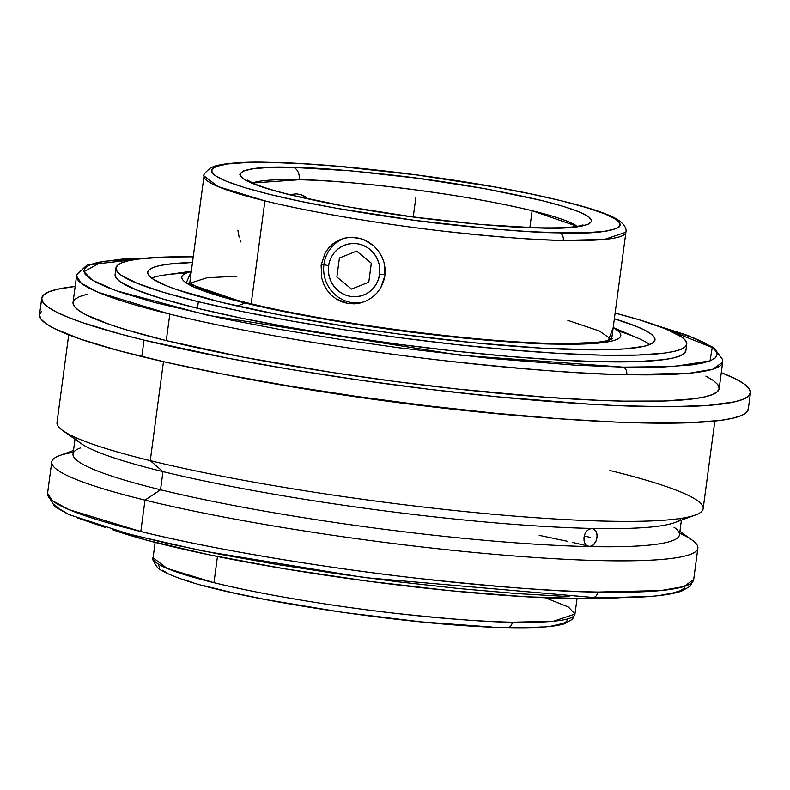 <?xml version="1.0" encoding="UTF-8"?>
<svg xmlns="http://www.w3.org/2000/svg" width="790" height="790" viewBox="0 0 790 790"><rect width="100%" height="100%" fill="white"/><g stroke="black" fill="none" stroke-linecap="round" stroke-linejoin="round"><path stroke-width="1.19" d="M539.165 535.324L567.181 541.239M572.237 542.365L590.416 546.591M592.332 597.349A6.518 4.622 -88.8 0 0 593.112 597.447A6.518 4.622 -88.8 0 0 597.734 592.036L660.865 590.555L683.814 586.595L693.689 579.554L697.876 548.151A325.934 35.767 -172.4 0 1 495.389 554.412A325.934 35.767 -172.4 0 1 144.995 500.119L140.808 531.522A325.934 35.767 7.6 0 0 597.734 592.036A325.934 35.767 7.6 0 0 693.689 579.554L690.134 586.269L681.632 591.098C666.158 596.332 636.641 598.445 593.053 597.447L364.931 577.628L202.457 550.897L130.103 534.484L68.562 514.448L54.856 506.686L47.469 494.777L47.558 493.345A325.934 35.767 7.6 0 0 140.808 531.522L144.995 500.119A325.934 35.767 7.6 0 0 525.548 556.822A325.934 35.767 7.6 0 0 692.02 539.995L679.904 531.413M508.355 627.546L506.913 627.517A6.518 4.622 -88.8 0 0 507.684 627.615A6.518 4.622 -88.8 0 0 512.315 622.214L553.533 621.236L574.962 614.057L568.375 606.996L545.298 597.754M537.21 227.777A10.685 7.505 91.3 0 1 538.454 227.935C518.23 227.816 484.991 225.239 438.756 220.183C387.219 214.278 337.834 205.874 290.601 194.982C200.986 172.694 250.144 165.357 292.083 167.371L270.081 167.431L253.649 168.645L243.419 170.966L239.785 174.304L242.866 178.54L252.563 183.507L268.491 189.008L290.058 194.844L346.593 206.615L413.614 217.033L480.962 224.518L538.454 227.935L561.572 227.905L578.004 226.691L588.234 224.37L591.868 221.032L588.787 216.796L579.09 211.829L563.161 206.318L541.594 200.482L485.06 188.711L418.048 178.303L350.691 170.818L293.199 167.401A10.685 7.505 91.3 0 1 299.173 179.745L252.583 183.013A166.907 18.318 -172.4 0 1 299.173 179.745A166.907 18.318 -172.4 0 1 532.114 210.713A166.907 18.318 -172.4 0 1 577.204 226.335L532.114 210.713C444.938 189.728 329.272 179.439 299.173 179.745A10.685 7.505 -88.7 0 0 293.199 167.401C313.433 167.51 346.662 170.097 392.897 175.153C444.434 181.058 493.819 189.452 541.051 200.354C630.667 222.642 581.509 229.979 539.58 227.955L538.454 227.935A10.685 7.505 -88.7 0 0 537.21 227.777A10.685 7.505 -88.7 0 0 536.163 227.875M272.076 162.483A6.518 4.622 -88.8 0 0 271.306 162.385A6.518 4.622 91.2 0 1 272.076 162.483C223.758 160.153 165.959 168.547 270.368 194.547C318.587 206.476 390.25 217.872 443.546 223.945C497.532 229.811 536.212 232.783 559.577 232.853C607.895 235.183 665.694 226.789 561.285 200.788C513.065 188.85 441.403 177.454 388.107 171.391C334.121 165.525 295.44 162.552 272.076 162.483L303.222 163.767L338.683 166.354L417.041 174.995L495.202 187.082L530.446 193.856L561.285 200.788L586.536 207.592L605.219 214.011L616.635 219.808L619.459 222.395L620.328 224.755L619.222 226.849L616.161 228.656L604.301 231.371L585.192 232.783L559.577 232.853A6.518 4.622 91.2 0 1 563.26 240.387A6.518 4.622 -88.8 0 0 559.577 232.853L528.431 231.569L492.97 228.982L414.622 220.341L336.451 208.254L301.207 201.47L270.368 194.547L245.117 187.744L226.434 181.315L215.018 175.528L212.194 172.931L211.325 170.581L212.431 168.487L215.492 166.68L227.362 163.964L246.46 162.542L272.076 162.483M611.638 339.196L625.907 232.23L604.478 239.419L563.26 240.387A212.806 23.354 -172.4 0 1 264.917 200.867L251.181 303.785L264.917 200.867A212.806 23.354 -172.4 0 1 204.027 175.943C202.882 175.153 205.153 172.388 210.851 167.658L214.959 166.078C225.752 162.987 244.544 161.753 271.365 162.385C339.374 163.55 457.341 178.056 535.373 194.834C579.524 204.413 606.987 212.708 617.76 219.729C624.139 224.093 626.855 228.261 625.907 232.23A212.806 23.354 -172.4 0 1 563.26 240.387C539.155 240.308 499.26 237.247 443.565 231.194C388.591 224.933 314.657 213.181 264.917 200.867L217.991 186.559L204.027 175.943L189.758 282.909M657.389 325.727L688.248 335.602L713.864 347.719L722.731 359.717L722.692 362.175L712.817 369.216L689.877 373.176L626.737 374.657A6.518 4.622 -88.8 0 0 623.053 367.123L673.129 366.56L710.022 360.892L712.254 347.551L658.909 326.27L693.729 337.952L704.028 342.584L711.405 346.928L715.78 350.938L717.123 354.582L715.414 357.821L710.674 360.625L702.942 362.975L692.297 364.832L662.721 367.024L623.053 367.123L574.844 365.138L490.61 358.423L398.614 347.758L336.876 338.9L277.586 329.035L223.017 318.538L154.534 302.501L120.356 292.211L107.233 287.333L96.943 282.702L89.566 278.366L85.192 274.347L83.849 270.703L85.557 267.464L90.297 264.66L98.029 262.32L122.124 259.11L147.523 258.044L102.611 261.401L83.928 271.711L92.262 280.114L115.745 290.582L207.533 315.25L460.205 355.243L623.053 367.123A6.518 4.622 91.2 0 1 626.737 374.657A325.934 35.767 -172.4 0 1 169.811 314.144L166.285 340.609A325.934 35.767 7.6 0 0 516.67 394.901A325.934 35.767 7.6 0 0 719.167 388.641L722.692 362.175A325.934 35.767 -172.4 0 1 626.737 374.657C589.824 374.549 528.727 369.858 443.427 360.586C359.223 350.997 245.996 332.995 169.811 314.144L97.94 292.221L81.192 283.205L76.561 275.967L76.847 274.545L87.107 264.996L149.142 257.905M613.159 327.85L607.737 341.892L555.607 344.114A6.676 4.73 -88.8 0 0 553.444 343.413A6.676 4.73 -88.8 0 0 551.519 344.015A6.676 4.73 91.2 0 1 553.444 343.413A6.676 4.73 91.2 0 1 555.607 344.114A221.417 24.293 -172.4 0 1 245.206 303.005L237.217 306.026L245.206 303.005A221.417 24.293 -172.4 0 1 191.269 271.553L186.243 282.899L245.206 303.005C296.961 315.812 373.877 328.038 431.083 334.555C489.02 340.846 530.534 344.035 555.607 344.114A221.417 24.293 -172.4 0 0 613.159 327.85M611.243 339.384L599.442 331.03L567.842 320.365M165.88 545.09A287.925 31.59 7.6 0 0 621.118 597.605L588.451 598.751L526.051 596.766L450.122 590.703L367.202 581.094L284.42 568.761L208.916 554.758L147.187 540.301L112.861 529.794A287.925 31.59 7.6 0 0 165.88 545.09L166.127 543.174L165.88 545.09M679.657 533.27A325.934 35.767 -172.4 0 1 697.876 548.151M673.949 527.187A305.898 33.565 -172.4 0 1 589.389 546.571A305.898 33.565 -172.4 0 1 160.548 489.77L144.995 500.119L160.548 489.77A305.898 33.565 7.6 0 0 589.389 546.571L586.98 545.821L585.104 543.796L584.057 540.814L584.008 537.328L584.985 533.862L586.822 530.959L589.221 529.043L591.809 528.411A305.898 33.565 -172.4 0 1 162.967 471.61L160.548 489.77L162.967 471.61A305.898 33.565 -172.4 0 1 75.613 437.532M74.991 439.22L73.026 453.934A305.898 33.565 7.6 0 0 160.548 489.77A305.898 33.565 -172.4 0 1 80.333 447.989M68.7 334.851L57.008 422.472A325.934 35.767 7.6 0 0 150.268 460.649L163.471 361.682L150.268 460.649A325.934 35.767 -172.4 0 1 62.874 430.629L80.945 443.437A305.898 33.565 7.6 0 0 162.967 471.61A305.898 33.565 7.6 0 0 591.809 528.411A305.898 33.565 7.6 0 0 674.561 522.644L695.358 515.021A325.934 35.767 -172.4 0 1 469.211 512.009A325.934 35.767 -172.4 0 1 150.268 460.649L162.967 471.61L150.268 460.649A325.934 35.767 7.6 0 0 500.653 514.942A325.934 35.767 7.6 0 0 703.149 508.691L714.841 421.07M609.89 470.504A325.934 35.767 -172.4 0 1 695.358 515.021M594.199 529.162L596.006 531.157L597.121 535.837L596.055 541.081L593.171 545.11L589.389 546.571L586.98 545.821L585.104 543.796L584.057 540.814L584.008 537.328L584.985 533.862L586.822 530.959L589.221 529.043L592.786 528.54L596.006 531.157L596.983 534.129L597.003 537.605L596.055 541.081L594.287 543.994L591.957 545.93L589.389 546.571A305.898 33.565 7.6 0 0 679.449 534.85L681.414 520.126M507.684 627.615A6.518 4.622 91.2 0 0 512.315 622.214C488.21 622.135 448.315 619.074 392.62 613.02C337.646 606.76 263.712 595.008 213.972 582.694A212.806 23.354 7.6 0 1 153.082 557.77L167.046 568.385L213.972 582.694L217.467 556.506L213.972 582.694A212.806 23.354 7.6 0 0 512.315 622.214A212.806 23.354 7.6 0 0 574.962 614.057L577.016 598.692M555.854 418.522A325.934 35.767 -172.4 0 1 222.79 374.085L297.761 387.791L391.465 401.755L485.337 412.637L555.854 418.522M532.114 210.713L529.863 227.56L532.114 210.713M291.599 194.429L296.23 193.866L291.599 194.429M296.28 193.866L300.832 194.617L308.337 198.962L300.832 194.617L296.21 193.866M41.722 298.255L39.53 314.697A357.515 39.233 7.6 0 0 141.825 356.576A357.515 39.233 7.6 0 0 526.16 416.123A357.515 39.233 7.6 0 0 748.278 409.26L750.47 392.818A357.515 39.233 -172.4 0 1 528.352 399.681A357.515 39.233 -172.4 0 1 144.017 340.135L141.825 356.576L144.017 340.135L120.811 334.18L82.555 322.656L67.871 317.205L56.347 312.02L48.091 307.162L43.193 302.669L41.692 298.59L43.608 294.966L48.911 291.826L57.561 289.209L75.159 286.444A357.515 39.233 -172.4 0 0 41.722 298.255A357.515 39.233 -172.4 0 0 144.017 340.135L227.184 358.068L291.214 369.513L359.272 380.039L428.753 389.243L496.969 396.768L591.246 404.292L619.311 405.695L668.725 406.751L707.662 405.458L734.631 401.863L743.281 399.246L748.584 396.106L750.5 392.472L748.999 388.404L744.101 383.91L735.846 379.052L721.3 372.663A357.515 39.233 -172.4 0 1 750.47 392.818M385.165 269.044L384.947 275.582L383.456 281.892L380.74 287.797L376.919 293.031L372.169 297.396L366.649 300.743L360.645 302.916L354.315 303.844L347.975 303.478L341.813 301.82L336.175 298.956L331.168 294.986L327.021 290.088L323.851 284.43L321.767 278.228L321.115 265.213L323.93 264.433A33.377 32.123 -105.4 0 0 363.015 302.224A33.377 32.123 -105.4 0 1 323.93 264.433L328.561 265.954A26.702 25.695 74.6 0 1 357.603 243.794A26.702 25.695 74.6 0 1 379.625 274.249L385.056 274.624L379.625 274.249L378.45 279.304L376.336 284.005L373.374 288.172L369.661 291.638L365.355 294.285L360.615 295.993L355.628 296.714L350.582 296.418L345.665 295.095L341.082 292.823L336.984 289.673L333.558 285.773L330.911 281.27L329.163 276.342L328.363 271.168L328.561 265.954L329.736 260.907L331.849 256.207L334.812 252.04L338.525 248.564L342.83 245.917L347.57 244.209L352.557 243.488L357.603 243.794L362.521 245.107L367.103 247.379L371.191 250.529L374.628 254.429L377.274 258.932L379.022 263.87L379.822 269.035L379.625 274.249A26.702 25.695 74.6 0 1 350.582 296.418A26.702 25.695 74.6 0 1 328.561 265.954L323.93 264.433L321.115 265.213L325.125 253.047L328.719 247.872L333.202 243.587L338.456 240.308L344.243 238.195L350.414 237.306L356.705 237.691L362.916 239.34L368.713 242.155L373.947 246.065L378.351 250.894L381.787 256.474L384.088 262.616L385.165 269.044M323.851 284.43L321.767 278.228M364.259 239.874L373.947 246.065L378.351 250.894L381.787 256.474L384.088 262.616L384.947 275.582L380.74 287.797L376.919 293.031L372.169 297.396L366.649 300.743L360.645 302.916L347.975 303.478L336.175 298.956L331.168 294.986L327.021 290.088M361.376 302.718L360.645 302.916M115.972 267.988L115.093 274.565A287.925 31.59 7.6 0 0 197.47 308.298A287.925 31.59 7.6 0 0 506.992 356.25A287.925 31.59 7.6 0 0 685.878 350.721L686.757 344.144A287.925 31.59 -172.4 0 1 507.871 349.674A287.925 31.59 -172.4 0 1 198.349 301.711L197.47 308.298L198.349 301.711L163.105 292.221L137.025 283.255L121.097 275.167L117.157 271.543L115.942 268.264L117.483 265.341L121.759 262.813L128.731 260.7L138.319 259.031L164.982 257.056L193.234 256.829A287.925 31.59 -172.4 0 0 115.972 267.988A287.925 31.59 -172.4 0 0 198.349 301.711L241.394 311.379L290.582 320.839L344.025 329.736L399.671 337.715L455.386 344.479L509.027 349.772L558.53 353.387L601.99 355.174L637.737 355.085L664.41 353.11L673.998 351.432L680.97 349.318L685.236 346.79L686.777 343.877L685.572 340.589L681.622 336.975L665.703 328.887L639.614 319.92L615.124 313.116A287.925 31.59 -172.4 0 1 686.757 344.144M345.289 237.958A33.377 32.123 -105.4 0 0 323.93 264.433A33.377 32.123 -105.4 0 1 345.289 237.958M617.731 330.773A255.871 28.075 7.6 0 1 649.716 344.559A255.871 28.075 7.6 0 0 637.362 337.903L613.198 327.554M220.943 302.195A255.871 28.075 -172.4 0 1 147.74 272.224A255.871 28.075 -172.4 0 1 192.483 262.468L167.599 264.265L159.076 265.756L152.885 267.632L149.083 269.874L147.71 272.471L148.787 275.394L152.292 278.603L166.443 285.792L176.96 289.693L220.943 302.195L280.47 315.032L350.404 327.1L399.859 334.19L473.556 342.732L541.032 348.123L596.49 349.881L624.357 348.953L643.653 346.385L649.844 344.509L653.646 342.258L655.009 339.661L653.942 336.747L650.427 333.528L644.521 330.052L636.276 326.349L614.363 318.765A255.871 28.075 -172.4 0 1 654.989 339.907A255.871 28.075 -172.4 0 1 496.021 344.825A255.871 28.075 -172.4 0 1 220.943 302.195M186.094 273.172A255.871 28.075 7.6 0 0 151.611 278.1A255.871 28.075 7.6 0 1 165.278 274.92L191.308 271.256M240.436 240.802L241.029 242.046M237.869 230.186L239.123 237.109M236.961 276.214L206.97 277.764L190.094 283.185M351.58 237.286L361.247 238.768M325.125 253.047L328.719 247.872L333.202 243.587L338.456 240.308L344.243 238.195L349.763 237.346M343.65 238.353L344.243 238.195M115.064 274.841L116.278 278.129L120.228 281.744L136.147 289.831L162.236 298.798L197.47 308.298L240.516 317.955L289.703 327.416L343.146 336.313L398.802 344.292L454.517 351.066L508.148 356.349L557.651 359.964L601.111 361.761L636.858 361.662L663.531 359.687L673.12 358.008L680.091 355.895L684.367 353.367L685.898 350.454M73.035 302.432A325.934 35.767 7.6 0 0 166.285 340.609L169.811 314.144A325.934 35.767 -172.4 0 1 76.561 275.967L73.035 302.432M299.775 194.33A33.377 23.256 103.8 0 0 299.746 194.32A33.377 23.256 103.8 0 1 307.745 198.833L304.901 196.562M87.473 294.186L79.583 296.576L74.744 299.43L73.006 302.738L74.369 306.461L78.832 310.549L86.357 314.983L110.254 324.68L126.39 329.855L166.285 340.609L242.105 356.962L331.188 372.327L394.19 381.363L457.252 389.026L546.72 397.301L599.59 400.382L623.211 401.132L663.679 401.024L693.867 398.782L704.729 396.886L712.61 394.496L717.448 391.633L719.196 388.334L717.824 384.612L713.36 380.523L705.835 376.089M748.308 408.924L746.392 412.548L741.089 415.688L732.439 418.305L720.529 420.389L687.418 422.848L643.02 422.956L617.118 422.137L559.123 418.769L494.777 413.209L426.551 405.685L357.08 396.491L289.022 385.954L224.992 374.509L167.45 362.58L118.619 350.622L80.363 339.108L54.155 328.462L45.899 323.604L41.001 319.111L39.5 315.042L41.416 311.408M491.963 627.043L421.376 621.898L341.922 612.25L265.697 599.561L232.497 592.678L204.324 585.785M192.464 582.408L182.243 579.139M167.125 572.997L162.365 570.192M159.531 567.605L158.672 565.245M567.664 619.419L566.558 621.513L563.497 623.32L551.637 626.036M542.947 626.914L532.529 627.457M681.247 518.339A305.898 33.565 -172.4 0 1 591.809 528.411L593.063 528.619M73.48 450.498L59.536 455.603A325.934 35.767 7.6 0 0 144.995 500.119A325.934 35.767 -172.4 0 1 51.745 461.943A325.934 35.767 -172.4 0 1 73.233 452.354M51.745 461.943L47.558 493.345L52.18 500.584L68.937 509.599L140.808 531.522C216.993 550.373 330.22 568.375 414.424 577.964C499.715 587.237 560.821 591.927 597.734 592.036A6.518 4.622 91.2 0 1 593.112 597.447M569.185 596.618L517.371 593.606L459.889 588.639L398.94 581.924L336.866 573.698L276.066 564.297L218.86 554.067L167.45 543.401L123.823 532.727M105.455 527.503L76.521 517.559M66.222 512.927L58.855 508.582L54.471 504.573M684.693 588.046L679.953 590.851L672.221 593.191L661.586 595.048M648.126 596.411L613.336 597.566M415.826 197.668L413.259 216.914M584.274 535.946L590.604 537.486M371.32 263.198L356.626 251.111L339.404 258.014L336.866 277.004L351.56 289.091L368.782 282.188L371.32 263.198M155.136 542.394L153.082 557.77C151.769 558.234 153.24 561.493 157.496 567.556C158.365 568.316 161.367 571.792 180.179 578.596C237.83 599.827 415.856 626.381 507.634 627.615C534.455 628.248 553.267 627.013 564.05 623.912L572.444 619.281L574.962 614.057M247.339 180.11L254.666 183.922C265.776 188.534 284.064 193.629 309.562 199.228C375.033 213.725 478.572 226.691 537.299 227.777C558.105 228.182 572.306 227.53 579.88 225.831L583.01 224.903M189.175 282.326L196.364 286.829C207.464 292.103 226.809 298.008 254.41 304.545C334.772 323.841 475.975 342.179 553.573 343.413C581.578 343.897 600.074 342.811 609.07 340.144L612.349 338.791"/></g></svg>

